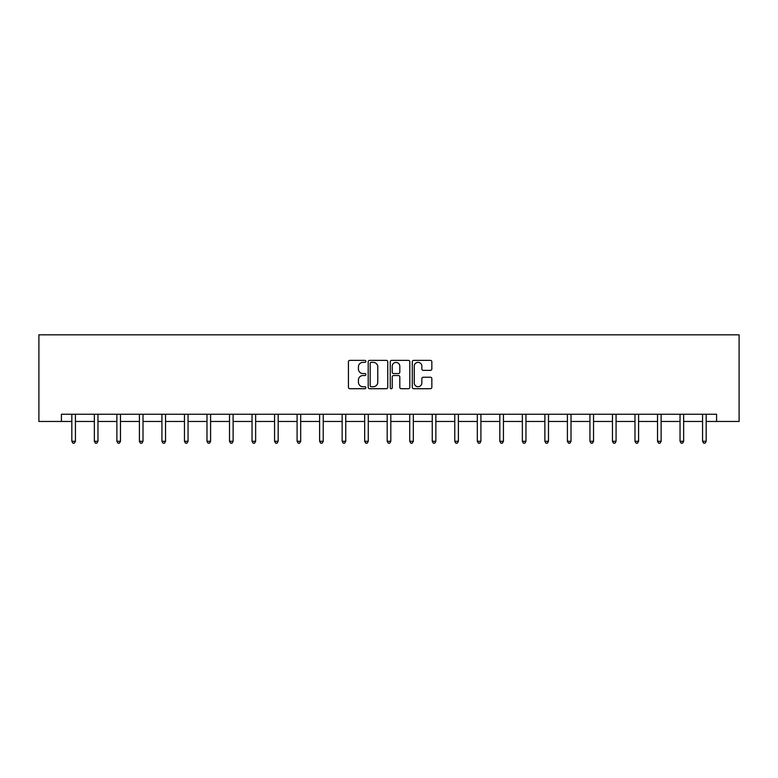 <?xml version="1.0" encoding="UTF-8"?>
<svg xmlns="http://www.w3.org/2000/svg" width="778" height="778" viewBox="0 0 778 778"><rect width="100%" height="100%" fill="white"/><g stroke="black" fill="none" stroke-linecap="round" stroke-linejoin="round"><path stroke-width="1.17" d="M365.893 361.362A0.992 0.992 0 0 0 364.901 360.37L349.847 360.37A1.42 1.42 0 0 0 348.427 361.789L348.427 387.298A1.42 1.42 0 0 0 349.847 388.718L364.901 388.718A0.992 0.992 0 0 0 365.893 387.726A0.992 0.992 0 0 0 364.901 386.734L362.956 386.734A4.532 4.532 0 0 1 358.425 382.202L358.425 380.072A4.532 4.532 0 0 1 362.956 375.541L364.901 375.541A0.992 0.992 0 0 0 365.893 374.549A0.992 0.992 0 0 0 364.901 373.557L362.956 373.557A4.532 4.532 0 0 1 358.425 369.015L358.425 366.895A4.532 4.532 0 0 1 362.956 362.354L364.901 362.354A0.992 0.992 0 0 0 365.893 361.362M430.419 370.367A1.42 1.42 0 0 0 431.839 368.947L431.839 361.789A1.42 1.42 0 0 0 430.419 360.37L413.702 360.37A1.42 1.42 0 0 0 412.282 361.789L412.282 387.298A1.42 1.42 0 0 0 413.702 388.718L430.419 388.718A1.42 1.42 0 0 0 431.839 387.298L431.839 378.653A1.42 1.42 0 0 0 430.419 377.242L423.261 377.242A1.42 1.42 0 0 0 421.851 378.653L421.851 382.941A3.793 3.793 0 0 1 418.058 386.734A3.793 3.793 0 0 1 414.266 382.941L414.266 366.146A3.793 3.793 0 0 1 418.058 362.354A3.793 3.793 0 0 1 421.851 366.146L421.851 368.947A1.42 1.42 0 0 0 423.261 370.367L430.419 370.367M61.423 421.472L61.423 414.256L716.577 414.256L716.577 421.472L739.1 421.472L739.1 334.832L38.9 334.832L38.9 421.472L71.819 421.472M387.755 361.789A1.42 1.42 0 0 0 386.345 360.37L369.618 360.37A1.42 1.42 0 0 0 368.198 361.789L368.198 387.298A1.42 1.42 0 0 0 369.618 388.718L386.345 388.718A1.42 1.42 0 0 0 387.755 387.298L387.755 361.789M391.655 360.37L408.382 360.37A1.42 1.42 0 0 1 409.802 361.789L409.802 387.298A1.42 1.42 0 0 1 408.382 388.718L401.224 388.718A1.42 1.42 0 0 1 399.804 387.298L399.804 376.951A1.42 1.42 0 0 0 398.394 375.541L393.639 375.541A1.42 1.42 0 0 0 392.229 376.951L392.229 387.726A0.992 0.992 0 0 1 391.237 388.718A0.992 0.992 0 0 1 390.245 387.726L390.245 361.789A1.42 1.42 0 0 1 391.655 360.37M75.437 421.472L94.352 421.472M97.96 421.472L116.875 421.472M120.483 421.472L139.408 421.472M143.016 421.472L161.931 421.472M165.539 421.472L184.454 421.472M188.062 421.472L206.987 421.472M210.595 421.472L229.51 421.472M233.118 421.472L252.033 421.472M255.641 421.472L274.566 421.472M278.174 421.472L297.089 421.472M300.697 421.472L319.612 421.472M323.23 421.472L342.145 421.472M345.753 421.472L364.668 421.472M368.276 421.472L387.191 421.472M390.809 421.472L409.724 421.472M413.332 421.472L432.247 421.472M435.855 421.472L454.77 421.472M458.388 421.472L477.303 421.472M480.911 421.472L499.826 421.472M503.434 421.472L522.359 421.472M525.967 421.472L544.882 421.472M548.49 421.472L567.405 421.472M571.013 421.472L589.938 421.472M593.546 421.472L612.461 421.472M616.069 421.472L634.984 421.472M638.592 421.472L657.517 421.472M661.125 421.472L680.04 421.472M683.648 421.472L702.563 421.472M706.181 421.472L716.577 421.472M371.174 362.354A0.992 0.992 0 0 0 370.182 363.345L370.182 385.742A0.992 0.992 0 0 0 371.174 386.734L373.236 386.734A4.532 4.532 0 0 0 377.768 382.202L377.768 366.895A4.532 4.532 0 0 0 373.236 362.354L371.174 362.354M399.804 366.214A3.793 3.793 0 0 0 396.012 362.431A3.793 3.793 0 0 0 392.229 366.214L392.229 372.137A1.42 1.42 0 0 0 393.639 373.557L398.394 373.557A1.42 1.42 0 0 0 399.804 372.137L399.804 366.214M75.622 414.256L75.534 414.47A1.439 1.439 0 0 0 75.437 415.005L75.437 441.291L71.819 441.291L71.819 415.005A1.439 1.439 0 0 0 71.722 414.47L71.634 414.256M75.437 441.291L74.348 443.168L72.908 443.168L71.819 441.291M98.154 414.256L98.067 414.47A1.439 1.439 0 0 0 97.96 415.005L97.96 441.291L94.352 441.291L94.352 415.005A1.439 1.439 0 0 0 94.245 414.47L94.157 414.256M97.96 441.291L96.88 443.168L95.431 443.168L94.352 441.291M120.678 414.256L120.59 414.47A1.439 1.439 0 0 0 120.483 415.005L120.483 441.291L116.875 441.291L116.875 415.005A1.439 1.439 0 0 0 116.768 414.47L116.69 414.256M120.483 441.291L119.404 443.168L117.964 443.168L116.875 441.291M143.201 414.256L143.113 414.47A1.439 1.439 0 0 0 143.016 415.005L143.016 441.291L139.408 441.291L139.408 415.005A1.439 1.439 0 0 0 139.301 414.47L139.213 414.256M143.016 441.291L141.927 443.168L140.487 443.168L139.408 441.291M165.733 414.256L165.646 414.47A1.439 1.439 0 0 0 165.539 415.005L165.539 441.291L161.931 441.291L161.931 415.005A1.439 1.439 0 0 0 161.824 414.47L161.736 414.256M165.539 441.291L164.459 443.168L163.01 443.168L161.931 441.291M188.257 414.256L188.169 414.47A1.439 1.439 0 0 0 188.062 415.005L188.062 441.291L184.454 441.291L184.454 415.005A1.439 1.439 0 0 0 184.347 414.47L184.269 414.256M188.062 441.291L186.983 443.168L185.543 443.168L184.454 441.291M210.78 414.256L210.702 414.47A1.439 1.439 0 0 0 210.595 415.005L210.595 441.291L206.987 441.291L206.987 415.005A1.439 1.439 0 0 0 206.88 414.47L206.792 414.256M210.595 441.291L209.506 443.168L208.066 443.168L206.987 441.291M233.312 414.256L233.225 414.47A1.439 1.439 0 0 0 233.118 415.005L233.118 441.291L229.51 441.291L229.51 415.005A1.439 1.439 0 0 0 229.403 414.47L229.316 414.256M233.118 441.291L232.038 443.168L230.589 443.168L229.51 441.291M255.836 414.256L255.748 414.47A1.439 1.439 0 0 0 255.641 415.005L255.641 441.291L252.033 441.291L252.033 415.005A1.439 1.439 0 0 0 251.936 414.47L251.848 414.256M255.641 441.291L254.562 443.168L253.122 443.168L252.033 441.291M278.359 414.256L278.281 414.47A1.439 1.439 0 0 0 278.174 415.005L278.174 441.291L274.566 441.291L274.566 415.005A1.439 1.439 0 0 0 274.459 414.47L274.371 414.256M278.174 441.291L277.085 443.168L275.645 443.168L274.566 441.291M300.892 414.256L300.804 414.47A1.439 1.439 0 0 0 300.697 415.005L300.697 441.291L297.089 441.291L297.089 415.005A1.439 1.439 0 0 0 296.982 414.47L296.895 414.256M300.697 441.291L299.618 443.168L298.169 443.168L297.089 441.291M323.415 414.256L323.327 414.47A1.439 1.439 0 0 0 323.23 415.005L323.23 441.291L319.612 441.291L319.612 415.005A1.439 1.439 0 0 0 319.515 414.47L319.427 414.256M323.23 441.291L322.141 443.168L320.701 443.168L319.612 441.291M345.938 414.256L345.86 414.47A1.439 1.439 0 0 0 345.753 415.005L345.753 441.291L342.145 441.291L342.145 415.005A1.439 1.439 0 0 0 342.038 414.47L341.95 414.256M345.753 441.291L344.673 443.168L343.224 443.168L342.145 441.291M368.471 414.256L368.383 414.47A1.439 1.439 0 0 0 368.276 415.005L368.276 441.291L364.668 441.291L364.668 415.005A1.439 1.439 0 0 0 364.561 414.47L364.483 414.256M368.276 441.291L367.197 443.168L365.748 443.168L364.668 441.291M390.994 414.256L390.906 414.47A1.439 1.439 0 0 0 390.809 415.005L390.809 441.291L387.191 441.291L387.191 415.005A1.439 1.439 0 0 0 387.094 414.47L387.006 414.256M390.809 441.291L389.72 443.168L388.28 443.168L387.191 441.291M413.517 414.256L413.439 414.47A1.439 1.439 0 0 0 413.332 415.005L413.332 441.291L409.724 441.291L409.724 415.005A1.439 1.439 0 0 0 409.617 414.47L409.529 414.256M413.332 441.291L412.252 443.168L410.803 443.168L409.724 441.291M436.05 414.256L435.962 414.47A1.439 1.439 0 0 0 435.855 415.005L435.855 441.291L432.247 441.291L432.247 415.005A1.439 1.439 0 0 0 432.14 414.47L432.062 414.256M435.855 441.291L434.776 443.168L433.327 443.168L432.247 441.291M458.573 414.256L458.485 414.47A1.439 1.439 0 0 0 458.388 415.005L458.388 441.291L454.77 441.291L454.77 415.005A1.439 1.439 0 0 0 454.673 414.47L454.585 414.256M458.388 441.291L457.299 443.168L455.859 443.168L454.77 441.291M481.105 414.256L481.018 414.47A1.439 1.439 0 0 0 480.911 415.005L480.911 441.291L477.303 441.291L477.303 415.005A1.439 1.439 0 0 0 477.196 414.47L477.109 414.256M480.911 441.291L479.832 443.168L478.382 443.168L477.303 441.291M503.629 414.256L503.541 414.47A1.439 1.439 0 0 0 503.434 415.005L503.434 441.291L499.826 441.291L499.826 415.005A1.439 1.439 0 0 0 499.719 414.47L499.641 414.256M503.434 441.291L502.355 443.168L500.915 443.168L499.826 441.291M526.152 414.256L526.064 414.47A1.439 1.439 0 0 0 525.967 415.005L525.967 441.291L522.359 441.291L522.359 415.005A1.439 1.439 0 0 0 522.252 414.47L522.164 414.256M525.967 441.291L524.878 443.168L523.438 443.168L522.359 441.291M548.685 414.256L548.597 414.47A1.439 1.439 0 0 0 548.49 415.005L548.49 441.291L544.882 441.291L544.882 415.005A1.439 1.439 0 0 0 544.775 414.47L544.688 414.256M548.49 441.291L547.411 443.168L545.962 443.168L544.882 441.291M571.208 414.256L571.12 414.47A1.439 1.439 0 0 0 571.013 415.005L571.013 441.291L567.405 441.291L567.405 415.005A1.439 1.439 0 0 0 567.298 414.47L567.22 414.256M571.013 441.291L569.934 443.168L568.494 443.168L567.405 441.291M593.731 414.256L593.653 414.47A1.439 1.439 0 0 0 593.546 415.005L593.546 441.291L589.938 441.291L589.938 415.005A1.439 1.439 0 0 0 589.831 414.47L589.743 414.256M593.546 441.291L592.457 443.168L591.017 443.168L589.938 441.291M616.264 414.256L616.176 414.47A1.439 1.439 0 0 0 616.069 415.005L616.069 441.291L612.461 441.291L612.461 415.005A1.439 1.439 0 0 0 612.354 414.47L612.267 414.256M616.069 441.291L614.99 443.168L613.541 443.168L612.461 441.291M638.787 414.256L638.699 414.47A1.439 1.439 0 0 0 638.592 415.005L638.592 441.291L634.984 441.291L634.984 415.005A1.439 1.439 0 0 0 634.887 414.47L634.799 414.256M638.592 441.291L637.513 443.168L636.073 443.168L634.984 441.291M661.31 414.256L661.232 414.47A1.439 1.439 0 0 0 661.125 415.005L661.125 441.291L657.517 441.291L657.517 415.005A1.439 1.439 0 0 0 657.41 414.47L657.322 414.256M661.125 441.291L660.036 443.168L658.596 443.168L657.517 441.291M683.843 414.256L683.755 414.47A1.439 1.439 0 0 0 683.648 415.005L683.648 441.291L680.04 441.291L680.04 415.005A1.439 1.439 0 0 0 679.933 414.47L679.846 414.256M683.648 441.291L682.569 443.168L681.12 443.168L680.04 441.291M706.366 414.256L706.278 414.47A1.439 1.439 0 0 0 706.181 415.005L706.181 441.291L702.563 441.291L702.563 415.005A1.439 1.439 0 0 0 702.466 414.47L702.378 414.256M706.181 441.291L705.092 443.168L703.652 443.168L702.563 441.291"/></g></svg>
